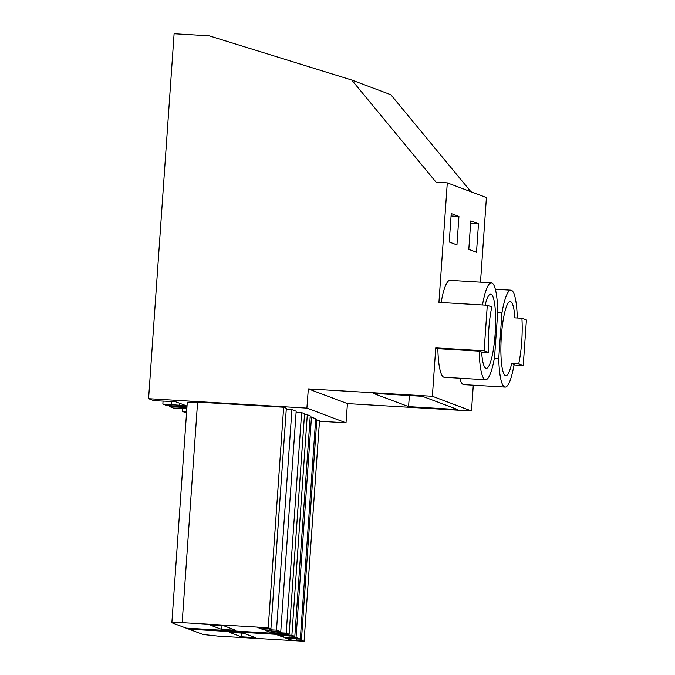 <?xml version="1.0" encoding="UTF-8"?>
<svg xmlns="http://www.w3.org/2000/svg" width="675" height="675" viewBox="0 0 675 675"><rect width="100%" height="100%" fill="white"/><g stroke="black" fill="none" stroke-linecap="round" stroke-linejoin="round"><path stroke-width="1.01" d="M473.293 385.214L471.487 410.982L347.439 403.608L346.013 422.812L306.897 408.105L308.323 388.901L432.371 396.276L435.755 347.895L437.839 348.68A48.566 8.918 93.4 0 0 444.243 377.291L485.595 379.755A48.566 8.918 93.4 0 0 494.581 356.932L497.77 311.403A48.566 8.918 93.4 0 0 491.358 282.783A48.566 8.918 93.4 0 0 482.482 304.957M319.477 421.234L346.013 422.812M470.947 191.751L390.842 94.728L351.726 80.021L209.149 35.834L174.108 33.75L148.584 398.689L306.897 408.105M480.499 282.142L486.413 197.564L447.297 182.857L436.084 182.191L351.726 80.021M514.029 364.93L523.226 365.479L526.416 319.95L521.893 318.254L514.89 317.841A37.142 6.817 93.4 0 0 510.241 301.548A37.142 6.817 93.4 0 0 507.102 304.957A37.142 6.817 93.4 0 0 500.909 346.376A37.142 6.817 93.4 0 0 505.828 375.697A37.142 6.817 93.4 0 0 508.967 372.288A37.142 6.817 93.4 0 0 511.701 363.369L514.139 364.281A48.566 8.918 93.4 0 1 505.153 387.104A48.566 8.918 93.4 0 1 498.741 358.493L501.93 312.964L497.678 312.711M347.439 403.608L308.323 388.901M186.975 406.704L166.691 405.498L162.861 404.055L186.182 405.726L175.399 401.676L153.875 400.68L148.584 398.689M186.916 407.624L169.602 406.595L173.433 408.038L186.84 408.603M186.629 411.666L182.419 411.413L182.613 408.544M186.536 412.965L182.419 411.413M296.106 412.29L301.624 412.611L286.2 633.142L289.136 634.247L304.56 413.716L301.624 412.611M283.66 407.236L268.237 627.767L270.92 628.771L286.343 408.248L283.66 407.236L197.598 402.123L187.287 402.241L171.863 622.772L186.114 628.13L289.136 634.247M286.267 409.295L291.921 409.632L276.497 630.163L280.758 631.766L265.461 630.45L271.358 632.669L271.493 630.804M280.758 631.766L296.182 411.235L291.921 409.632M316.828 419.715L301.413 640.237L304.096 641.25L319.511 420.719L315.664 419.639M304.501 414.585L307.302 414.754L310.247 415.859L294.823 636.39L291.887 635.285L188.857 629.159L203.107 634.517L218.025 636.137L304.096 641.25M311.479 416.99L296.055 637.521L300.316 639.124L315.74 418.593L310.171 416.914M162.861 404.055L163.055 401.186M169.661 405.675L169.602 406.595M435.755 347.895L484.118 350.772L487.299 305.243L438.936 302.366L447.297 182.857M491.358 282.783L450.006 280.327A48.566 8.918 93.4 0 0 441.129 302.501M471.487 410.982L432.371 396.276M459.818 378.219A48.566 8.918 93.4 0 0 463.801 384.649L505.153 387.104M458.932 216.439L456.95 244.89L449.246 241.996L451.237 213.545L458.932 216.439L451.069 215.966M478.491 223.788L470.796 220.894L468.804 249.353L476.499 252.247L478.491 223.788L470.627 223.324M523.226 365.479L518.712 363.783A37.142 6.817 93.4 0 0 521.893 318.254M518.712 363.783L511.701 363.369M373.351 393.382L422.407 396.301L457.625 409.539L408.561 406.62L373.351 393.382M291.052 638.162L290.917 640.027L285.019 637.808L300.316 639.124M301.413 640.237L296.646 639.959L296.722 638.904M188.916 628.29L188.857 629.159M307.302 414.754L291.887 635.285M296.055 637.521L283.323 637.166L277.417 634.947L294.823 636.39M283.323 637.166L283.449 635.31M289.052 637.099L289.119 636.053M494.353 358.231L498.741 358.493M517.303 317.984A48.566 8.918 93.4 0 0 510.916 290.14A48.566 8.918 93.4 0 0 501.93 312.964M409.387 395.525L408.561 406.62M296.646 639.959L297.928 640.44L290.917 640.027M241.296 636.803L255.31 637.639L243.506 633.201L229.492 632.365L241.296 636.803L241.557 633.083M484.118 350.772L488.632 352.468L481.621 352.055A37.142 6.817 93.4 0 0 486.27 368.339A37.142 6.817 93.4 0 0 489.409 364.939A37.142 6.817 93.4 0 0 495.602 323.511A37.142 6.817 93.4 0 0 490.683 294.19A37.142 6.817 93.4 0 0 487.544 297.599A37.142 6.817 93.4 0 0 485.131 305.117M437.839 348.68L479.182 351.135L481.621 352.055M487.299 305.243L491.813 306.939A37.142 6.817 93.4 0 0 488.632 352.468M479.182 351.135A48.566 8.918 93.4 0 0 485.595 379.755M171.273 404.561L171.484 401.439M179.17 405.312L179.322 403.152M286.2 633.142L277.087 632.602L277.163 631.555M197.598 402.123L182.174 622.654L171.863 622.772M268.237 627.767L182.174 622.654M270.92 628.771L257.858 627.59L263.765 629.809L263.891 627.952M276.497 630.163L269.494 629.75L269.561 628.695M269.494 629.75L270.776 630.231L263.765 629.809M277.087 632.602L278.37 633.083L271.358 632.669M221.738 629.454L235.752 630.281L223.948 625.843L209.933 625.008L221.738 629.454L221.999 625.725M495.34 289.212L510.916 290.14"/></g></svg>

